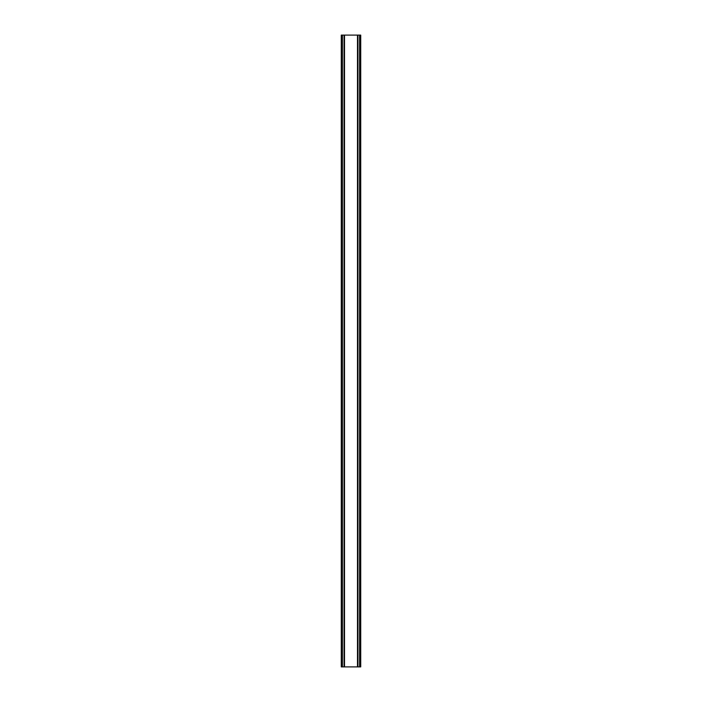 <?xml version="1.0" encoding="UTF-8"?>
<svg xmlns="http://www.w3.org/2000/svg" width="702" height="702" viewBox="0 0 702 702"><rect width="100%" height="100%" fill="white"/><g stroke="black" fill="none" stroke-linecap="round" stroke-linejoin="round"><path stroke-width="1.05" d="M359.599 35.1L341.277 35.1L341.277 666.9L360.723 666.9L360.723 35.1L359.599 35.1L359.599 666.9M344.059 35.1L344.068 666.9L344.059 35.1M357.941 666.9L357.932 35.1L357.941 666.9M341.277 35.1L341.277 666.9M344.515 35.1L344.515 666.9M357.485 35.1L357.485 666.9M360.723 35.1L360.723 666.9M341.4 35.1L341.4 666.9M342.164 35.1L342.164 666.9M342.4 35.1L342.4 666.9M344.182 35.1L344.182 666.9M357.818 35.1L357.818 666.9M359.836 35.1L359.836 666.9M360.6 35.1L360.6 666.9"/></g></svg>
